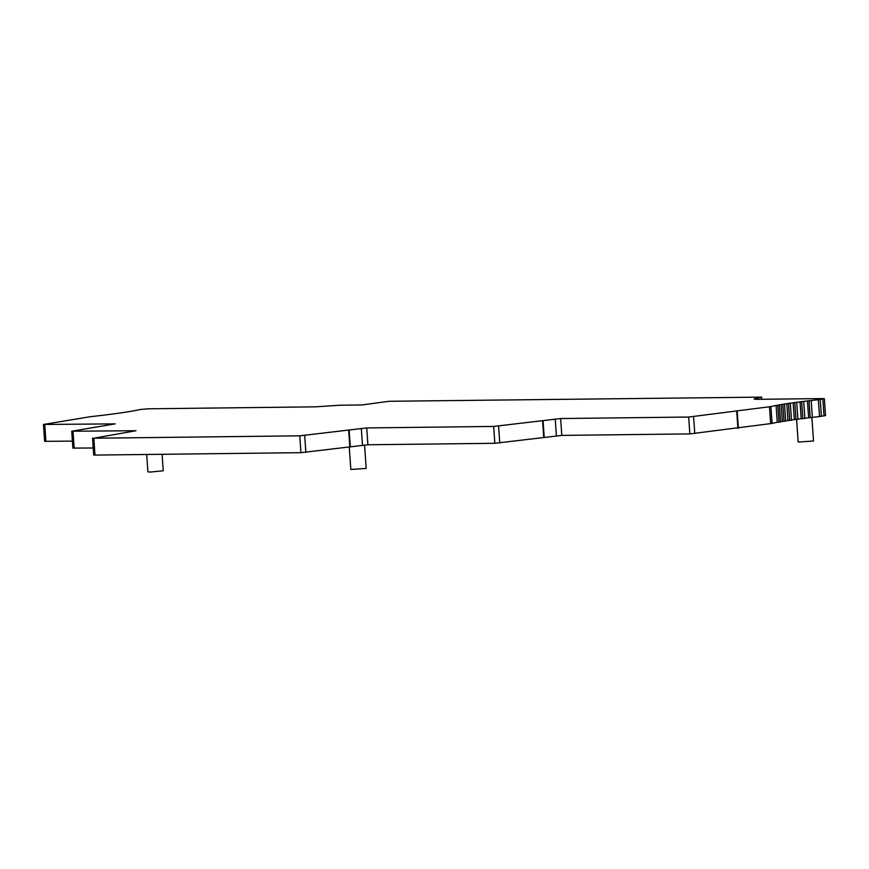 <?xml version="1.0" encoding="UTF-8"?>
<svg xmlns="http://www.w3.org/2000/svg" width="869" height="869" viewBox="0 0 869 869"><rect width="100%" height="100%" fill="white"/><g stroke="black" fill="none" stroke-linecap="round" stroke-linejoin="round"><path stroke-width="1.3" d="M811.885 417.598L813.525 440.996L798.166 442.071L796.591 419.499M364.546 444.95L366.186 468.413L350.837 469.488L349.262 447.057M162.101 454.302L163.253 470.781L150.489 472.052L147.904 471.856L146.687 454.476M102.846 415.252L106.127 414.85A115.305 7.517 176 0 0 109.733 414.404L112.818 414.002A115.305 7.517 176 0 0 116.174 413.557L119.042 413.155A115.305 7.517 176 0 0 122.138 412.71L124.745 412.308A115.305 7.517 176 0 0 127.558 411.873L129.915 411.482A115.305 7.517 176 0 0 132.436 411.048L134.51 410.668A115.305 7.517 176 0 0 139.996 409.538L147.958 408.799L315.295 406.844L340.181 405.215L361.841 404.965L389.073 401.282L761.418 397.133A140.05 9.124 176 0 1 755.204 398.654A11.547 0.75 -4 0 0 754.194 399.034A11.547 0.75 -4 0 0 758.083 399.327L822.302 398.578L824.377 398.73L818.348 399.707A115.968 7.56 -4 0 0 811.016 400.522L807.464 400.946A115.968 7.56 -4 0 0 803.369 401.435L800.034 401.858A115.968 7.56 -4 0 0 796.232 402.358L793.147 402.771A115.968 7.56 -4 0 0 789.649 403.27L786.825 403.683A115.968 7.56 -4 0 0 783.664 404.183L781.133 404.585A115.968 7.56 -4 0 0 778.32 405.073L776.093 405.475A115.968 7.56 -4 0 0 770.89 406.529A8.462 0.554 176 0 1 769.467 406.768L688.672 417.044L560.624 418.543L493.657 426.44L366.718 427.928L299.74 435.825L93.819 438.226L135.977 430.731L71.747 431.22L115.153 423.866L43.45 424.474L90.202 416.718A8.462 0.554 176 0 1 90.528 416.675L90.278 416.707A115.305 7.517 176 0 0 102.846 415.252M93.211 447.991L72.887 448.111L71.747 431.22M780.351 421.965L777.266 422.323A115.968 7.56 -4 0 0 772.063 423.377A8.462 0.554 176 0 1 770.651 423.616L689.856 433.903L561.808 435.402L494.83 443.299L367.902 444.776L300.924 452.673L94.993 455.084L93.7 454.987L92.57 438.085M824.377 398.73L825.55 415.578L819.532 416.566A115.968 7.56 -4 0 0 812.363 417.359M812.374 417.489L811.201 400.642L812.374 417.489L808.637 417.793L807.464 400.946M808.637 417.793A115.968 7.56 -4 0 0 804.879 418.25M803.684 401.565L804.89 418.402L802.837 418.641L801.218 418.706L800.034 401.858M801.218 418.706A115.968 7.56 -4 0 0 797.905 419.14M797.861 419.282L794.32 419.629L793.147 402.771M794.32 419.629A115.968 7.56 -4 0 0 791.496 420.031M791.42 420.194L788.009 420.542L786.825 403.683M788.009 420.542A115.968 7.56 -4 0 0 785.685 420.9M785.565 421.085L782.306 421.443L781.133 404.585M782.306 421.443A115.968 7.56 -4 0 0 780.525 421.747M777.266 422.323L776.093 405.475M72.399 441.115L44.623 441.333L43.45 424.474M761.559 399.284L761.418 397.133M755.248 399.273L755.204 398.654M824.008 415.958L822.834 399.099M821.39 416.327L820.206 399.479M819.532 416.566L818.348 399.707M810.201 417.728L809.028 400.881M802.837 418.641L801.652 401.782M795.982 419.542L794.809 402.684M789.693 420.444L788.52 403.585M784.023 421.335L782.839 404.476M778.993 422.204L777.809 405.356M772.063 423.377L770.89 406.529M770.651 423.616L769.467 406.768M738.389 428.254L737.205 411.406M737.9 428.319L736.727 411.461M694.787 433.566L693.603 416.718M689.856 433.903L688.672 417.044M561.808 435.402L560.624 418.543M556.388 435.793L555.215 418.945M544.233 437.541L543.049 420.694M543.744 437.607L542.571 420.759M499.762 442.962L498.589 426.103M494.83 443.299L493.657 426.44M367.902 444.776L366.718 427.928M362.482 445.178L361.308 428.33M350.326 446.927L349.142 430.068M349.838 446.992L348.665 430.133M305.855 452.336L304.682 435.488M300.924 452.673L299.74 435.825M94.993 455.084L93.819 438.226M74.18 448.208L72.996 431.361M45.927 441.43L44.743 424.572M761.733 399.284L761.581 397.046M804.89 418.402L803.706 401.543M797.916 419.303L796.743 402.456M791.507 420.216L790.323 403.368M785.706 421.117L784.522 404.259M780.547 421.997L779.363 405.15"/></g></svg>
